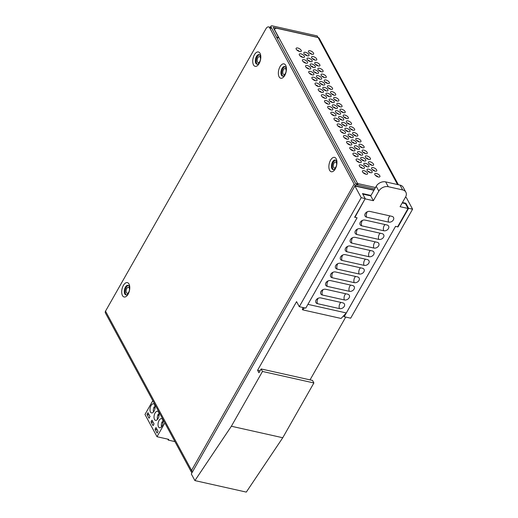 <?xml version="1.0" encoding="UTF-8"?>
<svg xmlns="http://www.w3.org/2000/svg" width="518" height="518" viewBox="0 0 518 518"><rect width="100%" height="100%" fill="white"/><g stroke="black" fill="none" stroke-linecap="round" stroke-linejoin="round"><path stroke-width="0.78" d="M296.231 49.204A2.946 1.289 29.6 0 0 298.86 51.263A2.946 1.289 29.6 0 0 301.262 51.211A2.946 1.289 29.6 0 0 301.159 50.311A2.946 1.289 29.6 0 0 298.53 48.252A2.946 1.289 29.6 0 0 296.128 48.297A2.946 1.289 29.6 0 0 296.231 49.204M308.56 51.968A2.946 1.289 29.6 0 0 311.188 54.021A2.946 1.289 29.6 0 0 313.591 53.976A2.946 1.289 29.6 0 0 313.494 53.069A2.946 1.289 29.6 0 0 310.865 51.01A2.946 1.289 29.6 0 0 308.463 51.062A2.946 1.289 29.6 0 0 308.56 51.968M299.385 55.05A2.946 1.289 29.6 0 0 302.013 57.109A2.946 1.289 29.6 0 0 304.416 57.058A2.946 1.289 29.6 0 0 304.319 56.151A2.946 1.289 29.6 0 0 301.69 54.092A2.946 1.289 29.6 0 0 299.287 54.144A2.946 1.289 29.6 0 0 299.385 55.05M303.975 53.509A2.946 1.289 29.6 0 0 306.604 55.562A2.946 1.289 29.6 0 0 309.006 55.517A2.946 1.289 29.6 0 0 308.909 54.61A2.946 1.289 29.6 0 0 306.28 52.551A2.946 1.289 29.6 0 0 303.878 52.603A2.946 1.289 29.6 0 0 303.975 53.509M311.719 57.809A2.946 1.289 29.6 0 0 314.348 59.868A2.946 1.289 29.6 0 0 316.751 59.816A2.946 1.289 29.6 0 0 316.653 58.916A2.946 1.289 29.6 0 0 314.025 56.857A2.946 1.289 29.6 0 0 311.622 56.902A2.946 1.289 29.6 0 0 311.719 57.809M302.544 60.891A2.946 1.289 29.6 0 0 305.173 62.95A2.946 1.289 29.6 0 0 307.575 62.898A2.946 1.289 29.6 0 0 307.478 61.998A2.946 1.289 29.6 0 0 304.849 59.939A2.946 1.289 29.6 0 0 302.447 59.984A2.946 1.289 29.6 0 0 302.544 60.891M307.129 59.35A2.946 1.289 29.6 0 0 309.758 61.409A2.946 1.289 29.6 0 0 312.16 61.357A2.946 1.289 29.6 0 0 312.063 60.457A2.946 1.289 29.6 0 0 309.434 58.398A2.946 1.289 29.6 0 0 307.032 58.443A2.946 1.289 29.6 0 0 307.129 59.35M314.879 63.649A2.946 1.289 29.6 0 0 317.508 65.708A2.946 1.289 29.6 0 0 319.91 65.663A2.946 1.289 29.6 0 0 319.807 64.756A2.946 1.289 29.6 0 0 317.178 62.697A2.946 1.289 29.6 0 0 314.776 62.749A2.946 1.289 29.6 0 0 314.879 63.649M305.698 66.731A2.946 1.289 29.6 0 0 308.333 68.79A2.946 1.289 29.6 0 0 310.729 68.745A2.946 1.289 29.6 0 0 310.632 67.839A2.946 1.289 29.6 0 0 308.003 65.78A2.946 1.289 29.6 0 0 305.601 65.831A2.946 1.289 29.6 0 0 305.698 66.731M310.288 65.19A2.946 1.289 29.6 0 0 312.917 67.249A2.946 1.289 29.6 0 0 315.32 67.204A2.946 1.289 29.6 0 0 315.222 66.298A2.946 1.289 29.6 0 0 312.594 64.238A2.946 1.289 29.6 0 0 310.191 64.29A2.946 1.289 29.6 0 0 310.288 65.19M318.033 69.496A2.946 1.289 29.6 0 0 320.661 71.555A2.946 1.289 29.6 0 0 323.064 71.503A2.946 1.289 29.6 0 0 322.967 70.597A2.946 1.289 29.6 0 0 320.338 68.544A2.946 1.289 29.6 0 0 317.935 68.59A2.946 1.289 29.6 0 0 318.033 69.496M308.857 72.578A2.946 1.289 29.6 0 0 311.486 74.637A2.946 1.289 29.6 0 0 313.889 74.586A2.946 1.289 29.6 0 0 313.791 73.679A2.946 1.289 29.6 0 0 311.163 71.626A2.946 1.289 29.6 0 0 308.76 71.672A2.946 1.289 29.6 0 0 308.857 72.578M313.448 71.037A2.946 1.289 29.6 0 0 316.077 73.096A2.946 1.289 29.6 0 0 318.479 73.044A2.946 1.289 29.6 0 0 318.382 72.138A2.946 1.289 29.6 0 0 315.747 70.085A2.946 1.289 29.6 0 0 313.351 70.131A2.946 1.289 29.6 0 0 313.448 71.037M321.192 75.337A2.946 1.289 29.6 0 0 323.821 77.396A2.946 1.289 29.6 0 0 326.223 77.35A2.946 1.289 29.6 0 0 326.126 76.444A2.946 1.289 29.6 0 0 323.497 74.385A2.946 1.289 29.6 0 0 321.095 74.437A2.946 1.289 29.6 0 0 321.192 75.337M312.017 78.419A2.946 1.289 29.6 0 0 314.646 80.478A2.946 1.289 29.6 0 0 317.048 80.432A2.946 1.289 29.6 0 0 316.951 79.526A2.946 1.289 29.6 0 0 314.322 77.467A2.946 1.289 29.6 0 0 311.92 77.519A2.946 1.289 29.6 0 0 312.017 78.419M316.602 76.878A2.946 1.289 29.6 0 0 319.23 78.937A2.946 1.289 29.6 0 0 321.633 78.891A2.946 1.289 29.6 0 0 321.536 77.985A2.946 1.289 29.6 0 0 318.907 75.926A2.946 1.289 29.6 0 0 316.504 75.978A2.946 1.289 29.6 0 0 316.602 76.878M324.346 81.184A2.946 1.289 29.6 0 0 326.981 83.243A2.946 1.289 29.6 0 0 329.377 83.191A2.946 1.289 29.6 0 0 329.28 82.284A2.946 1.289 29.6 0 0 326.651 80.225A2.946 1.289 29.6 0 0 324.249 80.277A2.946 1.289 29.6 0 0 324.346 81.184M315.171 84.266A2.946 1.289 29.6 0 0 317.799 86.325A2.946 1.289 29.6 0 0 320.202 86.273A2.946 1.289 29.6 0 0 320.105 85.366A2.946 1.289 29.6 0 0 317.476 83.307A2.946 1.289 29.6 0 0 315.074 83.359A2.946 1.289 29.6 0 0 315.171 84.266M319.761 82.725A2.946 1.289 29.6 0 0 322.39 84.784A2.946 1.289 29.6 0 0 324.792 84.732A2.946 1.289 29.6 0 0 324.695 83.825A2.946 1.289 29.6 0 0 322.066 81.766A2.946 1.289 29.6 0 0 319.664 81.818A2.946 1.289 29.6 0 0 319.761 82.725M327.505 87.024A2.946 1.289 29.6 0 0 330.134 89.083A2.946 1.289 29.6 0 0 332.537 89.031A2.946 1.289 29.6 0 0 332.439 88.131A2.946 1.289 29.6 0 0 329.811 86.072A2.946 1.289 29.6 0 0 327.408 86.117A2.946 1.289 29.6 0 0 327.505 87.024M318.33 90.106A2.946 1.289 29.6 0 0 320.959 92.165A2.946 1.289 29.6 0 0 323.361 92.12A2.946 1.289 29.6 0 0 323.264 91.213A2.946 1.289 29.6 0 0 320.636 89.154A2.946 1.289 29.6 0 0 318.233 89.206A2.946 1.289 29.6 0 0 318.33 90.106M322.921 88.565A2.946 1.289 29.6 0 0 325.55 90.624A2.946 1.289 29.6 0 0 327.946 90.572A2.946 1.289 29.6 0 0 327.849 89.672A2.946 1.289 29.6 0 0 325.22 87.613A2.946 1.289 29.6 0 0 322.818 87.665A2.946 1.289 29.6 0 0 322.921 88.565M330.665 92.871A2.946 1.289 29.6 0 0 333.294 94.93A2.946 1.289 29.6 0 0 335.696 94.878A2.946 1.289 29.6 0 0 335.599 93.972A2.946 1.289 29.6 0 0 332.964 91.913A2.946 1.289 29.6 0 0 330.568 91.964A2.946 1.289 29.6 0 0 330.665 92.871M321.49 95.953A2.946 1.289 29.6 0 0 324.119 98.012A2.946 1.289 29.6 0 0 326.521 97.96A2.946 1.289 29.6 0 0 326.418 97.054A2.946 1.289 29.6 0 0 323.789 94.995A2.946 1.289 29.6 0 0 321.387 95.047A2.946 1.289 29.6 0 0 321.49 95.953M326.075 94.412A2.946 1.289 29.6 0 0 328.703 96.471A2.946 1.289 29.6 0 0 331.106 96.419A2.946 1.289 29.6 0 0 331.008 95.513A2.946 1.289 29.6 0 0 328.38 93.454A2.946 1.289 29.6 0 0 325.977 93.505A2.946 1.289 29.6 0 0 326.075 94.412M333.819 98.711A2.946 1.289 29.6 0 0 336.447 100.77A2.946 1.289 29.6 0 0 338.85 100.719A2.946 1.289 29.6 0 0 338.753 99.819A2.946 1.289 29.6 0 0 336.124 97.76A2.946 1.289 29.6 0 0 333.721 97.805A2.946 1.289 29.6 0 0 333.819 98.711M324.644 101.793A2.946 1.289 29.6 0 0 327.272 103.853A2.946 1.289 29.6 0 0 329.675 103.801A2.946 1.289 29.6 0 0 329.577 102.901A2.946 1.289 29.6 0 0 326.949 100.842A2.946 1.289 29.6 0 0 324.546 100.887A2.946 1.289 29.6 0 0 324.644 101.793M329.234 100.252A2.946 1.289 29.6 0 0 331.863 102.311A2.946 1.289 29.6 0 0 334.265 102.26A2.946 1.289 29.6 0 0 334.168 101.36A2.946 1.289 29.6 0 0 331.539 99.301A2.946 1.289 29.6 0 0 329.137 99.346A2.946 1.289 29.6 0 0 329.234 100.252M336.978 104.558A2.946 1.289 29.6 0 0 339.607 106.611A2.946 1.289 29.6 0 0 342.01 106.566A2.946 1.289 29.6 0 0 341.912 105.659A2.946 1.289 29.6 0 0 339.284 103.6A2.946 1.289 29.6 0 0 336.881 103.652A2.946 1.289 29.6 0 0 336.978 104.558M327.803 107.64A2.946 1.289 29.6 0 0 330.432 109.693A2.946 1.289 29.6 0 0 332.834 109.648A2.946 1.289 29.6 0 0 332.737 108.741A2.946 1.289 29.6 0 0 330.108 106.682A2.946 1.289 29.6 0 0 327.706 106.734A2.946 1.289 29.6 0 0 327.803 107.64M332.388 106.099A2.946 1.289 29.6 0 0 335.016 108.152A2.946 1.289 29.6 0 0 337.419 108.107A2.946 1.289 29.6 0 0 337.322 107.2A2.946 1.289 29.6 0 0 334.693 105.141A2.946 1.289 29.6 0 0 332.291 105.193A2.946 1.289 29.6 0 0 332.388 106.099M340.138 110.399A2.946 1.289 29.6 0 0 342.767 112.458A2.946 1.289 29.6 0 0 345.169 112.406A2.946 1.289 29.6 0 0 345.066 111.506A2.946 1.289 29.6 0 0 342.437 109.447A2.946 1.289 29.6 0 0 340.035 109.492A2.946 1.289 29.6 0 0 340.138 110.399M330.957 113.481A2.946 1.289 29.6 0 0 333.592 115.54A2.946 1.289 29.6 0 0 335.988 115.488A2.946 1.289 29.6 0 0 335.891 114.588A2.946 1.289 29.6 0 0 333.262 112.529A2.946 1.289 29.6 0 0 330.86 112.574A2.946 1.289 29.6 0 0 330.957 113.481M335.547 111.94A2.946 1.289 29.6 0 0 338.176 113.999A2.946 1.289 29.6 0 0 340.579 113.947A2.946 1.289 29.6 0 0 340.481 113.047A2.946 1.289 29.6 0 0 337.853 110.988A2.946 1.289 29.6 0 0 335.45 111.033A2.946 1.289 29.6 0 0 335.547 111.94M343.292 116.239A2.946 1.289 29.6 0 0 345.92 118.298A2.946 1.289 29.6 0 0 348.323 118.253A2.946 1.289 29.6 0 0 348.225 117.346A2.946 1.289 29.6 0 0 345.597 115.287A2.946 1.289 29.6 0 0 343.194 115.339A2.946 1.289 29.6 0 0 343.292 116.239M334.116 119.321A2.946 1.289 29.6 0 0 336.745 121.38A2.946 1.289 29.6 0 0 339.148 121.335A2.946 1.289 29.6 0 0 339.05 120.429A2.946 1.289 29.6 0 0 336.422 118.369A2.946 1.289 29.6 0 0 334.019 118.421A2.946 1.289 29.6 0 0 334.116 119.321M338.707 117.78A2.946 1.289 29.6 0 0 341.336 119.839A2.946 1.289 29.6 0 0 343.738 119.794A2.946 1.289 29.6 0 0 343.641 118.887A2.946 1.289 29.6 0 0 341.006 116.828A2.946 1.289 29.6 0 0 338.61 116.88A2.946 1.289 29.6 0 0 338.707 117.78M346.451 122.086A2.946 1.289 29.6 0 0 349.08 124.145A2.946 1.289 29.6 0 0 351.482 124.093A2.946 1.289 29.6 0 0 351.385 123.187A2.946 1.289 29.6 0 0 348.756 121.128A2.946 1.289 29.6 0 0 346.354 121.18A2.946 1.289 29.6 0 0 346.451 122.086M337.276 125.168A2.946 1.289 29.6 0 0 339.905 127.227A2.946 1.289 29.6 0 0 342.307 127.175A2.946 1.289 29.6 0 0 342.21 126.269A2.946 1.289 29.6 0 0 339.575 124.216A2.946 1.289 29.6 0 0 337.179 124.262A2.946 1.289 29.6 0 0 337.276 125.168M341.861 123.627A2.946 1.289 29.6 0 0 344.489 125.686A2.946 1.289 29.6 0 0 346.892 125.634A2.946 1.289 29.6 0 0 346.795 124.728A2.946 1.289 29.6 0 0 344.166 122.675A2.946 1.289 29.6 0 0 341.763 122.721A2.946 1.289 29.6 0 0 341.861 123.627M349.605 127.927A2.946 1.289 29.6 0 0 352.24 129.986A2.946 1.289 29.6 0 0 354.636 129.94A2.946 1.289 29.6 0 0 354.539 129.034A2.946 1.289 29.6 0 0 351.91 126.975A2.946 1.289 29.6 0 0 349.508 127.027A2.946 1.289 29.6 0 0 349.605 127.927M340.43 131.009A2.946 1.289 29.6 0 0 343.058 133.068A2.946 1.289 29.6 0 0 345.461 133.022A2.946 1.289 29.6 0 0 345.364 132.116A2.946 1.289 29.6 0 0 342.735 130.057A2.946 1.289 29.6 0 0 340.332 130.109A2.946 1.289 29.6 0 0 340.43 131.009M345.02 129.468A2.946 1.289 29.6 0 0 347.649 131.527A2.946 1.289 29.6 0 0 350.051 131.481A2.946 1.289 29.6 0 0 349.954 130.575A2.946 1.289 29.6 0 0 347.325 128.516A2.946 1.289 29.6 0 0 344.923 128.568A2.946 1.289 29.6 0 0 345.02 129.468M352.764 133.773A2.946 1.289 29.6 0 0 355.393 135.833A2.946 1.289 29.6 0 0 357.796 135.781A2.946 1.289 29.6 0 0 357.698 134.874A2.946 1.289 29.6 0 0 355.07 132.815A2.946 1.289 29.6 0 0 352.667 132.867A2.946 1.289 29.6 0 0 352.764 133.773M343.589 136.856A2.946 1.289 29.6 0 0 346.218 138.915A2.946 1.289 29.6 0 0 348.62 138.863A2.946 1.289 29.6 0 0 348.523 137.956A2.946 1.289 29.6 0 0 345.894 135.897A2.946 1.289 29.6 0 0 343.492 135.949A2.946 1.289 29.6 0 0 343.589 136.856M348.174 135.315A2.946 1.289 29.6 0 0 350.809 137.374A2.946 1.289 29.6 0 0 353.205 137.322A2.946 1.289 29.6 0 0 353.108 136.415A2.946 1.289 29.6 0 0 350.479 134.356A2.946 1.289 29.6 0 0 348.077 134.408A2.946 1.289 29.6 0 0 348.174 135.315M355.924 139.614A2.946 1.289 29.6 0 0 358.553 141.673A2.946 1.289 29.6 0 0 360.955 141.621A2.946 1.289 29.6 0 0 360.858 140.721A2.946 1.289 29.6 0 0 358.223 138.662A2.946 1.289 29.6 0 0 355.827 138.707A2.946 1.289 29.6 0 0 355.924 139.614M346.749 142.696A2.946 1.289 29.6 0 0 349.378 144.755A2.946 1.289 29.6 0 0 351.78 144.703A2.946 1.289 29.6 0 0 351.677 143.803A2.946 1.289 29.6 0 0 349.048 141.744A2.946 1.289 29.6 0 0 346.646 141.79A2.946 1.289 29.6 0 0 346.749 142.696M351.334 141.155A2.946 1.289 29.6 0 0 353.962 143.214A2.946 1.289 29.6 0 0 356.365 143.162A2.946 1.289 29.6 0 0 356.267 142.262A2.946 1.289 29.6 0 0 353.639 140.203A2.946 1.289 29.6 0 0 351.236 140.248A2.946 1.289 29.6 0 0 351.334 141.155M359.078 145.461A2.946 1.289 29.6 0 0 361.706 147.52A2.946 1.289 29.6 0 0 364.109 147.468A2.946 1.289 29.6 0 0 364.012 146.562A2.946 1.289 29.6 0 0 361.383 144.503A2.946 1.289 29.6 0 0 358.98 144.554A2.946 1.289 29.6 0 0 359.078 145.461M349.903 148.543A2.946 1.289 29.6 0 0 352.531 150.602A2.946 1.289 29.6 0 0 354.934 150.55A2.946 1.289 29.6 0 0 354.836 149.644A2.946 1.289 29.6 0 0 352.208 147.585A2.946 1.289 29.6 0 0 349.805 147.636A2.946 1.289 29.6 0 0 349.903 148.543M354.493 147.002A2.946 1.289 29.6 0 0 357.122 149.061A2.946 1.289 29.6 0 0 359.524 149.009A2.946 1.289 29.6 0 0 359.427 148.103A2.946 1.289 29.6 0 0 356.798 146.044A2.946 1.289 29.6 0 0 354.396 146.095A2.946 1.289 29.6 0 0 354.493 147.002M362.237 151.301A2.946 1.289 29.6 0 0 364.866 153.36A2.946 1.289 29.6 0 0 367.268 153.309A2.946 1.289 29.6 0 0 367.171 152.409A2.946 1.289 29.6 0 0 364.542 150.349A2.946 1.289 29.6 0 0 362.14 150.395A2.946 1.289 29.6 0 0 362.237 151.301M353.062 154.383A2.946 1.289 29.6 0 0 355.691 156.442A2.946 1.289 29.6 0 0 358.093 156.391A2.946 1.289 29.6 0 0 357.996 155.491A2.946 1.289 29.6 0 0 355.367 153.432A2.946 1.289 29.6 0 0 352.965 153.477A2.946 1.289 29.6 0 0 353.062 154.383M357.647 152.842A2.946 1.289 29.6 0 0 360.275 154.901A2.946 1.289 29.6 0 0 362.678 154.85A2.946 1.289 29.6 0 0 362.581 153.95A2.946 1.289 29.6 0 0 359.952 151.891A2.946 1.289 29.6 0 0 357.55 151.936A2.946 1.289 29.6 0 0 357.647 152.842M365.397 157.142A2.946 1.289 29.6 0 0 368.026 159.201A2.946 1.289 29.6 0 0 370.428 159.155A2.946 1.289 29.6 0 0 370.325 158.249A2.946 1.289 29.6 0 0 367.696 156.19A2.946 1.289 29.6 0 0 365.294 156.242A2.946 1.289 29.6 0 0 365.397 157.142M356.216 160.23A2.946 1.289 29.6 0 0 358.851 162.283A2.946 1.289 29.6 0 0 361.247 162.238A2.946 1.289 29.6 0 0 361.15 161.331A2.946 1.289 29.6 0 0 358.521 159.272A2.946 1.289 29.6 0 0 356.119 159.324A2.946 1.289 29.6 0 0 356.216 160.23M360.806 158.683A2.946 1.289 29.6 0 0 363.435 160.742A2.946 1.289 29.6 0 0 365.837 160.697A2.946 1.289 29.6 0 0 365.74 159.79A2.946 1.289 29.6 0 0 363.112 157.731A2.946 1.289 29.6 0 0 360.709 157.783A2.946 1.289 29.6 0 0 360.806 158.683M368.551 162.989A2.946 1.289 29.6 0 0 371.179 165.048A2.946 1.289 29.6 0 0 373.582 164.996A2.946 1.289 29.6 0 0 373.484 164.089A2.946 1.289 29.6 0 0 370.856 162.037A2.946 1.289 29.6 0 0 368.453 162.082A2.946 1.289 29.6 0 0 368.551 162.989M359.375 166.071A2.946 1.289 29.6 0 0 362.004 168.13A2.946 1.289 29.6 0 0 364.407 168.078A2.946 1.289 29.6 0 0 364.309 167.178A2.946 1.289 29.6 0 0 361.681 165.119A2.946 1.289 29.6 0 0 359.278 165.164A2.946 1.289 29.6 0 0 359.375 166.071M363.966 164.53A2.946 1.289 29.6 0 0 366.595 166.589A2.946 1.289 29.6 0 0 368.997 166.537A2.946 1.289 29.6 0 0 368.894 165.631A2.946 1.289 29.6 0 0 366.265 163.578A2.946 1.289 29.6 0 0 363.863 163.623A2.946 1.289 29.6 0 0 363.966 164.53M371.71 168.829A2.946 1.289 29.6 0 0 374.339 170.888A2.946 1.289 29.6 0 0 376.741 170.843A2.946 1.289 29.6 0 0 376.644 169.936A2.946 1.289 29.6 0 0 374.015 167.877A2.946 1.289 29.6 0 0 371.613 167.929A2.946 1.289 29.6 0 0 371.71 168.829M362.535 171.911A2.946 1.289 29.6 0 0 365.164 173.97A2.946 1.289 29.6 0 0 367.566 173.925A2.946 1.289 29.6 0 0 367.469 173.018A2.946 1.289 29.6 0 0 364.834 170.959A2.946 1.289 29.6 0 0 362.438 171.011A2.946 1.289 29.6 0 0 362.535 171.911M367.12 170.37A2.946 1.289 29.6 0 0 369.748 172.429A2.946 1.289 29.6 0 0 372.151 172.384A2.946 1.289 29.6 0 0 372.053 171.477A2.946 1.289 29.6 0 0 369.425 169.418A2.946 1.289 29.6 0 0 367.022 169.47A2.946 1.289 29.6 0 0 367.12 170.37M374.864 174.676A2.946 1.289 29.6 0 0 377.493 176.735A2.946 1.289 29.6 0 0 379.895 176.683A2.946 1.289 29.6 0 0 379.798 175.777A2.946 1.289 29.6 0 0 377.169 173.718A2.946 1.289 29.6 0 0 374.767 173.77A2.946 1.289 29.6 0 0 374.864 174.676M126.431 292.676A3.069 1.58 -77.4 0 0 127.124 293.272A3.069 1.58 -77.4 0 0 129.112 291.401A3.069 1.58 -77.4 0 0 129.163 287.872A3.069 1.58 -77.4 0 0 128.47 287.276A3.069 1.58 -77.4 0 0 126.483 289.148A3.069 1.58 -77.4 0 0 126.431 292.676M257.465 62.011A3.069 1.58 -77.4 0 0 258.158 62.607A3.069 1.58 -77.4 0 0 260.146 60.735A3.069 1.58 -77.4 0 0 260.198 57.207A3.069 1.58 -77.4 0 0 259.505 56.611A3.069 1.58 -77.4 0 0 257.517 58.482A3.069 1.58 -77.4 0 0 257.465 62.011M283.081 73.925A3.069 1.58 -77.4 0 0 283.773 74.521A3.069 1.58 -77.4 0 0 285.761 72.65A3.069 1.58 -77.4 0 0 285.813 69.121A3.069 1.58 -77.4 0 0 285.12 68.525A3.069 1.58 -77.4 0 0 283.132 70.396A3.069 1.58 -77.4 0 0 283.081 73.925M333.598 167.424A3.069 1.58 -77.4 0 0 334.291 168.013A3.069 1.58 -77.4 0 0 336.279 166.142A3.069 1.58 -77.4 0 0 336.331 162.613A3.069 1.58 -77.4 0 0 335.638 162.017A3.069 1.58 -77.4 0 0 333.65 163.895A3.069 1.58 -77.4 0 0 333.598 167.424M357.653 183.618A2.707 1.392 -77.4 0 0 357.608 183.521L356.973 184.92M397.546 184.55L318.11 37.536L277.519 28.451A4.915 2.15 29.6 0 0 274.818 28.943A4.915 2.15 29.6 0 0 274.98 30.452L357.601 183.521L375.498 187.529M278.386 37.82L276.489 37.082L271.043 27.001A2.707 1.178 -150.4 0 1 270.953 26.172A2.707 1.178 -150.4 0 1 272.436 25.9L317.243 35.93L317.968 37.503M278.542 37.542L273.226 27.363L318.033 37.393M299.469 51.47A2.946 1.289 29.6 0 0 296.833 49.968M311.804 54.228A2.946 1.289 29.6 0 0 309.162 52.732M302.622 57.31A2.946 1.289 29.6 0 0 299.987 55.814M307.213 55.769A2.946 1.289 29.6 0 0 304.578 54.273M314.957 60.069A2.946 1.289 29.6 0 0 312.322 58.573M305.782 63.151A2.946 1.289 29.6 0 0 303.147 61.655M310.373 61.61A2.946 1.289 29.6 0 0 307.731 60.114M318.117 65.915A2.946 1.289 29.6 0 0 315.481 64.413M308.942 68.998A2.946 1.289 29.6 0 0 306.3 67.502M313.526 67.457A2.946 1.289 29.6 0 0 310.891 65.954M321.27 71.756A2.946 1.289 29.6 0 0 318.635 70.26M312.095 74.838A2.946 1.289 29.6 0 0 309.46 73.342M316.686 73.297A2.946 1.289 29.6 0 0 314.05 71.801M324.43 77.603A2.946 1.289 29.6 0 0 321.795 76.101M315.255 80.685A2.946 1.289 29.6 0 0 312.619 79.183M319.846 79.144A2.946 1.289 29.6 0 0 317.204 77.642M327.59 83.443A2.946 1.289 29.6 0 0 324.948 81.948M318.415 86.525A2.946 1.289 29.6 0 0 315.773 85.03M322.999 84.984A2.946 1.289 29.6 0 0 320.364 83.489M330.743 89.29A2.946 1.289 29.6 0 0 328.108 87.788M321.568 92.372A2.946 1.289 29.6 0 0 318.933 90.87M326.159 90.831A2.946 1.289 29.6 0 0 323.517 89.329M333.903 95.131A2.946 1.289 29.6 0 0 331.267 93.635M324.728 98.213A2.946 1.289 29.6 0 0 322.092 96.717M329.312 96.672A2.946 1.289 29.6 0 0 326.677 95.176M337.063 100.971A2.946 1.289 29.6 0 0 334.421 99.475M327.881 104.06A2.946 1.289 29.6 0 0 325.246 102.558M332.472 102.512A2.946 1.289 29.6 0 0 329.836 101.016M340.216 106.818A2.946 1.289 29.6 0 0 337.581 105.322M331.041 109.9A2.946 1.289 29.6 0 0 328.406 108.404M335.632 108.359A2.946 1.289 29.6 0 0 332.99 106.863M343.376 112.659A2.946 1.289 29.6 0 0 340.74 111.163M334.201 115.741A2.946 1.289 29.6 0 0 331.559 114.245M338.785 114.2A2.946 1.289 29.6 0 0 336.15 112.704M346.529 118.505A2.946 1.289 29.6 0 0 343.894 117.003M337.354 121.588A2.946 1.289 29.6 0 0 334.719 120.085M341.945 120.046A2.946 1.289 29.6 0 0 339.309 118.544M349.689 124.346A2.946 1.289 29.6 0 0 347.054 122.85M340.514 127.428A2.946 1.289 29.6 0 0 337.878 125.932M345.098 125.887A2.946 1.289 29.6 0 0 342.463 124.391M352.849 130.193A2.946 1.289 29.6 0 0 350.207 128.691M343.674 133.275A2.946 1.289 29.6 0 0 341.032 131.773M348.258 131.734A2.946 1.289 29.6 0 0 345.623 130.232M356.002 136.033A2.946 1.289 29.6 0 0 353.367 134.538M346.827 139.115A2.946 1.289 29.6 0 0 344.192 137.62M351.418 137.574A2.946 1.289 29.6 0 0 348.776 136.079M359.162 141.88A2.946 1.289 29.6 0 0 356.526 140.378M349.987 144.962A2.946 1.289 29.6 0 0 347.351 143.46M354.571 143.421A2.946 1.289 29.6 0 0 351.936 141.919M362.322 147.721A2.946 1.289 29.6 0 0 359.68 146.225M353.14 150.803A2.946 1.289 29.6 0 0 350.505 149.307M357.731 149.262A2.946 1.289 29.6 0 0 355.095 147.766M365.475 153.561A2.946 1.289 29.6 0 0 362.84 152.065M356.3 156.643A2.946 1.289 29.6 0 0 353.665 155.147M360.891 155.102A2.946 1.289 29.6 0 0 358.249 153.606M368.635 159.408A2.946 1.289 29.6 0 0 365.999 157.912M359.46 162.49A2.946 1.289 29.6 0 0 356.818 160.994M364.044 160.949A2.946 1.289 29.6 0 0 361.409 159.453M371.788 165.248A2.946 1.289 29.6 0 0 369.153 163.753M362.613 168.331A2.946 1.289 29.6 0 0 359.978 166.835M367.204 166.79A2.946 1.289 29.6 0 0 364.568 165.294M374.948 171.095A2.946 1.289 29.6 0 0 372.312 169.593M365.773 174.177A2.946 1.289 29.6 0 0 363.137 172.675M370.357 172.636A2.946 1.289 29.6 0 0 367.722 171.134M378.108 176.936A2.946 1.289 29.6 0 0 375.466 175.44M355.814 183.89A2.707 1.994 -28.4 0 1 357.685 183.67A2.707 1.392 -77.4 0 1 357.88 185.127M318.11 37.536A2.707 1.994 -28.4 0 1 319.289 38.371L398.374 184.732M277.039 38.105A2.707 1.994 -28.4 0 1 278.904 37.879M163.131 422.047L162.069 421.814A4.623 2.383 -77.4 0 0 161.519 426.8M162.652 419.554A4.668 2.409 -77.4 0 0 161.597 418.654A4.668 2.409 -77.4 0 0 158.579 421.497A4.668 2.409 -77.4 0 0 158.502 426.864A4.668 2.409 -77.4 0 0 159.557 427.764A4.668 2.409 -77.4 0 0 162.568 424.922A4.668 2.409 -77.4 0 0 162.652 419.554M159.123 414.627L158.061 414.387A4.623 2.383 -77.4 0 0 157.504 419.379M158.637 412.134A4.668 2.409 -77.4 0 0 157.589 411.234A4.668 2.409 -77.4 0 0 154.571 414.076A4.668 2.409 -77.4 0 0 154.493 419.438A4.668 2.409 -77.4 0 0 155.542 420.344A4.668 2.409 -77.4 0 0 158.56 417.502A4.668 2.409 -77.4 0 0 158.637 412.134M155.115 407.206L154.053 406.967A4.623 2.383 -77.4 0 0 153.496 411.959M154.629 404.713A4.668 2.409 -77.4 0 0 153.574 403.813A4.668 2.409 -77.4 0 0 150.563 406.656A4.668 2.409 -77.4 0 0 150.479 412.017A4.668 2.409 -77.4 0 0 151.534 412.924A4.668 2.409 -77.4 0 0 154.552 410.081A4.668 2.409 -77.4 0 0 154.629 404.713M152.81 400.673L144.982 414.458L157.012 436.726L168.726 439.348L168.292 440.112L167.761 439.128M146.995 414.445L149.048 418.246L150.032 416.511L147.98 412.716L146.995 414.445L149.178 414.931M164.841 422.934L157.012 436.726M151.01 421.866L153.063 425.666L154.04 423.938L151.988 420.137L151.01 421.866L153.192 422.358M155.018 429.286L157.071 433.087L158.055 431.358L156.002 427.557L155.018 429.286L157.2 429.778M168.292 440.112L174.929 441.601M154.953 408.644L154.053 406.967M154.94 405.523A4.623 2.383 -77.4 0 0 154.707 405.814L155.096 406.539M158.968 416.064L158.061 414.387M158.948 412.943A4.623 2.383 -77.4 0 0 158.715 413.235L159.11 413.96M162.976 423.484L162.069 421.814M162.956 420.363A4.623 2.383 -77.4 0 0 162.73 420.655L163.118 421.38M335.275 168.939A7.375 3.801 102.6 0 1 329.636 170.325A7.375 3.801 102.6 0 1 330.542 160.179A7.375 3.801 102.6 0 1 336.182 158.793A7.375 3.801 102.6 0 1 335.275 168.939M332.562 161.914A4.915 2.532 -77.4 0 0 331.462 166.731A4.915 2.532 -77.4 0 0 333.068 169.632A4.915 2.532 -77.4 0 0 335.722 167.754A4.915 2.532 -77.4 0 0 336.823 162.943A4.915 2.532 -77.4 0 0 335.217 160.036A4.915 2.532 -77.4 0 0 332.562 161.914M335.612 160.198A4.915 2.532 -77.4 0 0 333.385 162.095A4.915 2.532 -77.4 0 0 333.495 169.658M284.758 75.447A7.375 3.801 102.6 0 1 279.118 76.832A7.375 3.801 102.6 0 1 280.024 66.68A7.375 3.801 102.6 0 1 285.664 65.3A7.375 3.801 102.6 0 1 284.758 75.447M282.045 68.421A4.915 2.532 -77.4 0 0 280.944 73.239A4.915 2.532 -77.4 0 0 282.55 76.14A4.915 2.532 -77.4 0 0 285.204 74.262A4.915 2.532 -77.4 0 0 286.305 69.451A4.915 2.532 -77.4 0 0 284.699 66.544A4.915 2.532 -77.4 0 0 282.045 68.421M285.094 66.705A4.915 2.532 -77.4 0 0 282.867 68.603A4.915 2.532 -77.4 0 0 282.977 76.165M259.142 63.533A7.375 3.801 102.6 0 1 253.503 64.912A7.375 3.801 102.6 0 1 254.409 54.766A7.375 3.801 102.6 0 1 260.055 53.38A7.375 3.801 102.6 0 1 259.142 63.533M256.436 56.501A4.915 2.532 -77.4 0 0 255.335 61.318A4.915 2.532 -77.4 0 0 256.934 64.219A4.915 2.532 -77.4 0 0 259.589 62.348A4.915 2.532 -77.4 0 0 260.69 57.53A4.915 2.532 -77.4 0 0 259.084 54.63A4.915 2.532 -77.4 0 0 256.436 56.501M259.479 54.785A4.915 2.532 -77.4 0 0 257.252 56.689A4.915 2.532 -77.4 0 0 257.362 64.245M128.108 294.192A7.375 3.801 102.6 0 1 122.468 295.577A7.375 3.801 102.6 0 1 123.375 285.431A7.375 3.801 102.6 0 1 129.014 284.045A7.375 3.801 102.6 0 1 128.108 294.192M125.395 287.166A4.915 2.532 -77.4 0 0 124.294 291.984A4.915 2.532 -77.4 0 0 125.9 294.884A4.915 2.532 -77.4 0 0 128.555 293.013A4.915 2.532 -77.4 0 0 129.655 288.196A4.915 2.532 -77.4 0 0 128.05 285.295A4.915 2.532 -77.4 0 0 125.395 287.166M128.445 285.45A4.915 2.532 -77.4 0 0 126.217 287.348A4.915 2.532 -77.4 0 0 126.327 294.91M374.721 188.895L356.209 184.622L271.749 28.315L269.697 27.855A4.915 2.532 -77.4 0 0 268.583 26.904A4.915 2.532 -77.4 0 0 265.935 28.775L105.523 311.15A2.707 1.994 151.6 0 0 105.407 312.943L191.446 472.17A2.707 1.994 -28.4 0 1 191.563 470.376A2.707 1.178 29.6 0 0 192.677 471.548M374.074 190.035L357.284 186.279A2.707 1.178 -150.4 0 1 354.157 184.162L269.697 27.855M191.997 472.746A2.707 1.994 -28.4 0 1 191.446 472.17M268.583 26.904L270.642 27.363A4.915 2.532 102.6 0 1 271.749 28.315M194.904 480.594L246.296 492.1L282.757 437.742L313.882 382.964L262.49 371.458L231.371 426.243L194.904 480.594L191.317 473.951L354.888 186.007L373.938 190.268M405.4 197.313L406.28 197.507L412.593 209.194L408.585 208.301L405.859 203.257L402.454 202.493M231.371 426.243L282.757 437.742M354.888 186.007L361.208 197.688L299.294 306.682L296.568 301.638L257.582 370.26L260.062 370.817M257.582 370.26L258.948 372.779L261.13 368.939L262.49 371.458M310.042 379.888L345.726 317.074M405.536 203.833L405.859 203.257M370.992 195.454L362.49 193.551L365.216 198.588L361.208 197.688M313.882 382.964L312.516 380.439L261.13 368.939M343.667 315.734L344.205 316.731L350.68 318.181L412.593 209.194M344.205 316.731L395.525 226.392L397.992 226.942L408.585 208.301M299.294 306.682L305.769 308.126L357.09 217.787L354.623 217.236L365.216 198.588L354.959 217.275L357.09 217.787M397.992 226.942L397.779 226.541M395.525 226.392L346.315 312.95L341.084 318.453L302.648 309.848L302.331 309.259L303.172 307.55M395.506 226.353L397.61 226.826L408.042 208.469L405.439 203.645L402.214 202.926M408.042 208.469L400.077 206.688L405.536 197.073A7.375 5.439 151.6 0 0 405.859 192.191A7.375 5.439 151.6 0 0 402.648 189.925L388.254 186.707A7.375 5.439 151.6 0 0 378.813 191.09L373.355 200.706L365.391 198.918M344.425 299.961A3.684 2.72 -28.4 0 0 349.145 297.766A3.684 2.72 -28.4 0 0 349.307 295.325A3.684 2.72 -28.4 0 0 347.701 294.192L325.705 289.271A3.684 2.72 -28.4 0 0 320.985 291.459A3.684 2.72 -28.4 0 0 320.823 293.907A3.684 2.72 -28.4 0 0 322.429 295.033L344.425 299.961A3.684 1.897 102.6 0 1 345.81 293.771M354.254 282.66A3.684 2.72 -28.4 0 0 358.974 280.465A3.684 2.72 -28.4 0 0 359.136 278.024A3.684 2.72 -28.4 0 0 357.53 276.89L335.535 271.969A3.684 2.72 -28.4 0 0 330.814 274.164A3.684 2.72 -28.4 0 0 330.652 276.606A3.684 2.72 -28.4 0 0 332.258 277.739L354.254 282.66A3.684 1.897 102.6 0 1 355.639 276.47M364.083 265.358A3.684 2.72 -28.4 0 0 368.803 263.17A3.684 2.72 -28.4 0 0 368.958 260.722A3.684 2.72 -28.4 0 0 367.359 259.596L345.364 254.668A3.684 2.72 -28.4 0 0 340.643 256.863A3.684 2.72 -28.4 0 0 340.481 259.304A3.684 2.72 -28.4 0 0 342.087 260.437L364.083 265.358A3.684 1.897 102.6 0 1 365.468 259.168M373.905 248.057A3.684 2.72 -28.4 0 0 378.632 245.869A3.684 2.72 -28.4 0 0 378.787 243.428A3.684 2.72 -28.4 0 0 377.182 242.294L355.193 237.367A3.684 2.72 -28.4 0 0 350.466 239.562A3.684 2.72 -28.4 0 0 350.31 242.003A3.684 2.72 -28.4 0 0 351.916 243.136L373.905 248.057A3.684 1.897 102.6 0 1 375.291 241.874M383.734 230.763A3.684 2.72 -28.4 0 0 388.455 228.567A3.684 2.72 -28.4 0 0 388.617 226.126A3.684 2.72 -28.4 0 0 387.011 224.993L365.015 220.072A3.684 2.72 -28.4 0 0 360.295 222.261A3.684 2.72 -28.4 0 0 360.133 224.708A3.684 2.72 -28.4 0 0 361.739 225.835L383.734 230.763A3.684 1.897 102.6 0 1 385.12 224.572M307.912 304.351L346.315 312.95M388.649 222.112A3.684 2.72 -28.4 0 0 393.369 219.917A3.684 2.72 -28.4 0 0 393.531 217.476A3.684 2.72 -28.4 0 0 391.925 216.343L369.93 211.422A3.684 2.72 -28.4 0 0 365.209 213.61A3.684 2.72 -28.4 0 0 365.048 216.058A3.684 2.72 -28.4 0 0 366.653 217.184L388.649 222.112A3.684 1.897 102.6 0 1 390.035 215.922M378.82 239.413A3.684 2.72 -28.4 0 0 383.54 237.218A3.684 2.72 -28.4 0 0 383.702 234.777A3.684 2.72 -28.4 0 0 382.096 233.644L360.101 228.723A3.684 2.72 -28.4 0 0 355.38 230.911A3.684 2.72 -28.4 0 0 355.225 233.359A3.684 2.72 -28.4 0 0 356.831 234.486L378.82 239.413A3.684 1.897 102.6 0 1 380.206 233.223M368.997 256.708A3.684 2.72 -28.4 0 0 373.718 254.519A3.684 2.72 -28.4 0 0 373.873 252.072A3.684 2.72 -28.4 0 0 372.267 250.945L350.278 246.018A3.684 2.72 -28.4 0 0 345.558 248.213A3.684 2.72 -28.4 0 0 345.396 250.654A3.684 2.72 -28.4 0 0 347.002 251.787L368.997 256.708A3.684 1.897 102.6 0 1 370.383 250.518M359.168 274.009A3.684 2.72 -28.4 0 0 363.889 271.814A3.684 2.72 -28.4 0 0 364.05 269.373A3.684 2.72 -28.4 0 0 362.445 268.246L340.449 263.319A3.684 2.72 -28.4 0 0 335.729 265.514A3.684 2.72 -28.4 0 0 335.567 267.955A3.684 2.72 -28.4 0 0 337.173 269.088L359.168 274.009A3.684 1.897 102.6 0 1 360.554 267.819M349.339 291.31A3.684 2.72 -28.4 0 0 354.059 289.115A3.684 2.72 -28.4 0 0 354.221 286.674A3.684 2.72 -28.4 0 0 352.616 285.541L330.62 280.62A3.684 2.72 -28.4 0 0 325.9 282.815A3.684 2.72 -28.4 0 0 325.738 285.256A3.684 2.72 -28.4 0 0 327.344 286.389L349.339 291.31A3.684 1.897 102.6 0 1 350.725 285.12M339.51 308.611A3.684 2.72 -28.4 0 0 344.23 306.416A3.684 2.72 -28.4 0 0 344.392 303.975A3.684 2.72 -28.4 0 0 342.786 302.842L320.791 297.921A3.684 2.72 -28.4 0 0 316.071 300.11A3.684 2.72 -28.4 0 0 315.909 302.557A3.684 2.72 -28.4 0 0 317.515 303.684L339.51 308.611A3.684 1.897 102.6 0 1 340.896 302.421M354.785 216.945L354.959 217.275M405.859 192.191L403.25 187.367A7.375 5.439 151.6 0 0 400.038 185.107L385.651 181.883A7.375 5.439 151.6 0 0 376.21 186.273L370.752 195.882L362.788 194.101M370.752 195.882L373.355 200.706M304.539 307.854L302.648 309.848M271.043 27.001L270.81 27.415M105.523 311.15L191.563 470.376L354.157 184.162M366.653 217.184A3.684 1.897 102.6 0 1 367.34 211.745M361.739 225.835A3.684 1.897 102.6 0 1 362.425 220.396M356.831 234.486A3.684 1.897 102.6 0 1 357.511 229.047M351.916 243.136A3.684 1.897 102.6 0 1 352.596 237.697M347.002 251.787A3.684 1.897 102.6 0 1 347.682 246.348M342.087 260.437A3.684 1.897 102.6 0 1 342.774 254.992M337.173 269.088A3.684 1.897 102.6 0 1 337.859 263.643M332.258 277.739A3.684 1.897 102.6 0 1 332.945 272.293M327.344 286.389A3.684 1.897 102.6 0 1 328.03 280.944M322.429 295.033A3.684 1.897 102.6 0 1 323.115 289.594M317.515 303.684A3.684 1.897 102.6 0 1 318.201 298.245M400.038 185.107L402.648 189.925M385.651 181.883L388.254 186.707M376.21 186.273L378.813 191.09M270.953 26.172L270.318 27.292M274.818 28.943L274.346 29.779"/></g></svg>
